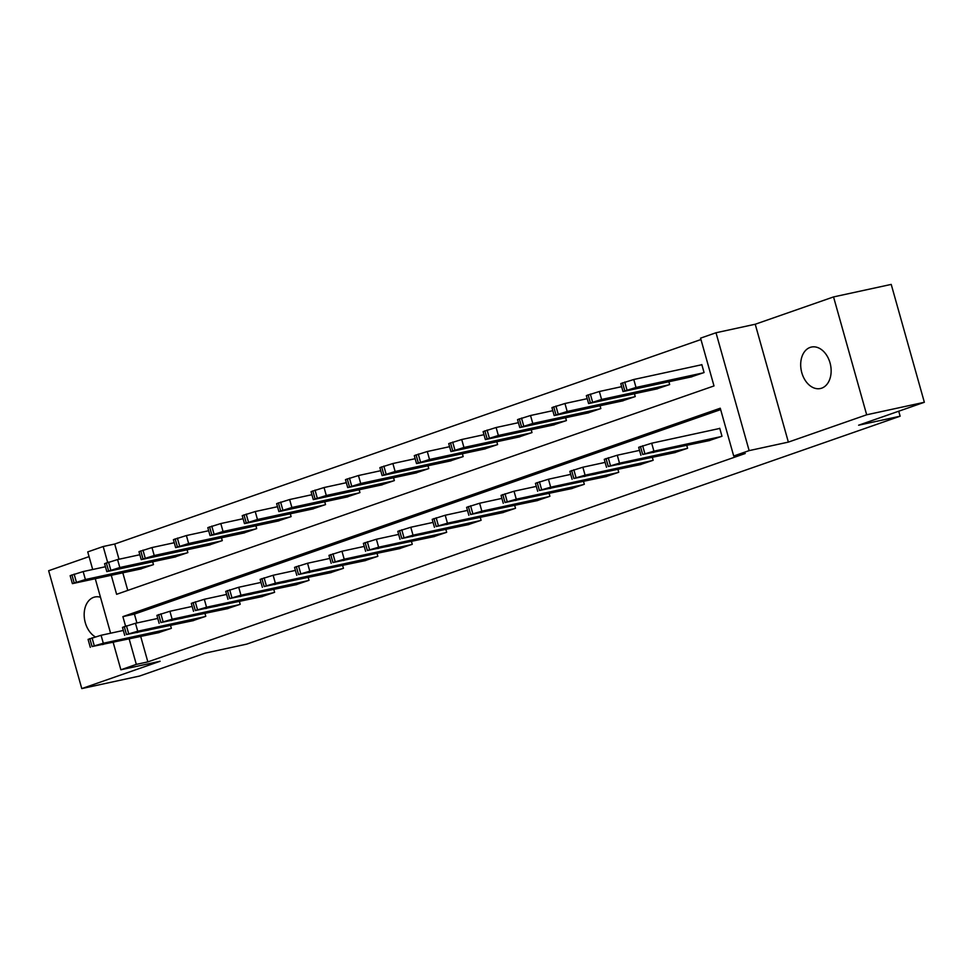 <?xml version="1.0" encoding="UTF-8"?>
<svg xmlns="http://www.w3.org/2000/svg" width="973" height="973" viewBox="0 0 973 973"><rect width="100%" height="100%" fill="white"/><g stroke="black" fill="none" stroke-linecap="round" stroke-linejoin="round"><path stroke-width="1.46" d="M810.181 347.397A21.224 14.899 -102.2 0 0 801.57 371.832A21.224 14.899 -102.2 0 0 820.409 388.519A21.224 14.899 -102.2 0 0 821.65 388.178A21.224 14.899 -102.2 0 0 830.261 363.744A21.224 14.899 -102.2 0 0 811.421 347.057A21.224 14.899 -102.2 0 0 810.181 347.397M100.487 597.252A21.224 14.899 -102.2 0 0 94.904 596.996A21.224 14.899 -102.2 0 0 93.676 597.337A21.224 14.899 -102.2 0 0 84.189 615.727A21.224 14.899 -102.2 0 0 95.208 636.816M111.287 575.371L116.614 594.308L714 385.928L700.572 338.142L716.006 332.754L749.137 450.621L733.703 456.009L720.263 408.222L122.89 616.614L125.553 626.125M755.23 324.24L788.361 442.107L866.675 414.79L924.35 402.275L891.219 284.408L833.545 296.923L755.23 324.24L716.006 332.754M89.066 556.617L48.65 570.725L81.781 688.592L160.095 661.275L120.871 669.777L113.221 642.545M92.69 569.497L87.74 551.91L103.187 546.522L107.65 562.418M700.961 339.528L114.717 544.029L103.187 546.522M866.675 414.79L833.545 296.923M924.35 402.275L858.612 425.213L900.134 416.201L246.728 644.126L205.194 653.138L139.455 676.077L81.781 688.592M900.134 416.201L898.736 411.214M114.717 544.029L118.998 559.256M122.829 572.866L127.767 590.416M140.173 569.096L153.454 564.62L152.676 561.847M174.593 557.091L187.862 552.615L187.084 549.842M209 545.087L222.282 540.611L221.503 537.838M243.42 533.082L256.69 528.607L255.911 525.834M277.828 521.078L291.109 516.602L290.331 513.829M312.248 509.074L325.517 504.598L324.739 501.825M346.656 497.069L359.937 492.593L359.159 489.82M381.075 485.065L394.345 480.589L393.566 477.816M415.483 473.06L428.765 468.585L427.986 465.812M449.903 461.056L463.172 456.58L462.394 453.807M484.311 449.052L497.592 444.576L496.814 441.803M518.731 437.047L532 432.571L531.222 429.798M553.138 425.043L566.408 420.567L565.641 417.794M587.558 413.039L600.827 408.563L600.049 405.79M621.966 401.034L635.235 396.558L634.457 393.785M656.374 389.03L669.655 384.554L668.877 381.781M690.794 377.025L704.063 372.55L701.825 364.583L700.73 364.972M140.732 636.573L147.847 661.895L745.233 453.503L733.703 456.009M720.652 409.609L134.42 614.109L136.913 622.963M158.088 632.815L171.357 628.327L170.579 625.566M192.496 620.81L205.777 616.323L204.999 613.562M226.916 608.806L240.185 604.318L239.407 601.557M261.323 596.802L274.605 592.314L273.827 589.553M295.743 584.797L309.013 580.309L308.234 577.548M330.151 572.793L343.433 568.305L342.654 565.544M364.571 560.789L377.84 556.301L377.062 553.54M398.979 548.784L412.26 544.296L411.482 541.535M433.399 536.78L446.668 532.292L445.889 529.531M467.806 524.775L481.088 520.287L480.309 517.527M502.226 512.771L515.495 508.283L514.717 505.522M536.634 500.767L549.903 496.279L549.125 493.518M571.054 488.762L584.323 484.274L583.545 481.513M605.461 476.758L618.731 472.27L617.952 469.509M639.869 464.753L653.151 460.265L652.372 457.505M674.289 452.749L687.558 448.261L686.78 445.5M708.697 440.745L721.978 436.257L719.74 428.29L718.633 428.679M788.361 442.107L749.137 450.621M147.847 661.895L136.317 664.389L120.871 669.777M110.594 633.216L95.305 578.838M129.202 639.079L136.317 664.389M134.42 614.109L122.89 616.614M159.231 632.559L92.07 646.546L103.308 643.238L170.263 628.716M123.34 630.443L101.07 635.284L103.308 643.238M102.566 644.6L109.621 642.131L122.282 639.529L113.646 642.192L102.445 644.15M90.307 647.349L88.069 639.383L101.07 635.284M105.437 566.736L83.155 571.565L70.153 575.663L72.391 583.63L141.316 568.852M72.391 583.63L85.393 579.531L152.347 564.997M84.663 580.881L104.366 575.809L84.529 580.443M193.639 620.555L126.49 634.542L137.716 631.234L204.671 616.712M157.76 618.439L135.478 623.279L137.716 631.234M136.986 632.596L144.04 630.127L156.689 627.524L148.054 630.188L136.852 632.146M124.714 635.345L122.476 627.378L135.478 623.279M228.059 608.551L160.898 622.538L172.136 619.229L239.078 604.707M192.168 606.434L169.898 611.275L172.136 619.229M171.394 620.592L178.448 618.123L191.109 615.52L182.462 618.183L171.272 620.142M159.134 623.34L156.896 615.374L169.898 611.275M139.844 554.732L117.575 559.56L104.573 563.659L106.811 571.625L175.736 556.848M106.811 571.625L119.813 567.527L186.767 552.992M119.071 568.877L138.786 563.805L118.949 568.439M174.264 542.727L151.983 547.556L138.981 551.655L141.219 559.621L210.144 544.844M141.219 559.621L154.221 555.522L221.175 540.988M153.491 556.872L173.194 551.8L153.357 556.434M262.467 596.546L195.318 610.533L206.544 607.225L273.498 592.703M226.587 594.43L204.306 599.271L206.544 607.225M205.802 608.587L212.868 606.118L225.517 603.515L216.882 606.179L205.68 608.137M193.542 611.336L191.304 603.369L204.306 599.271M296.887 584.542L229.725 598.529L240.963 595.221L307.906 580.699M260.995 582.426L238.726 587.266L240.963 595.221M240.222 596.583L247.276 594.114L259.937 591.511L251.289 594.175L240.1 596.133M227.962 599.332L225.724 591.365L238.726 587.266M331.294 572.538L264.145 586.524L275.371 583.216L342.326 568.694M295.415 570.421L273.133 575.262L275.371 583.216M274.629 584.578L281.696 582.109L294.345 579.507L285.709 582.17L274.508 584.128M262.369 587.327L260.132 579.361L273.133 575.262M208.672 530.723L186.402 535.551L173.401 539.65L175.639 547.617L244.564 532.839M175.639 547.617L188.64 543.518L255.595 528.984M187.898 544.868L207.614 539.796L187.777 544.43M243.092 518.718L220.81 523.547L207.808 527.646L210.046 535.612L278.971 520.835M210.046 535.612L223.048 531.513L290.003 516.979M222.306 532.863L242.022 527.792L222.185 532.426M277.5 506.714L255.23 511.543L242.228 515.641L244.466 523.608L313.391 508.83M244.466 523.608L257.468 519.509L324.41 504.975M256.726 520.859L276.441 515.787L256.604 520.421M365.714 560.533L298.553 574.52L309.791 571.212L376.733 556.69M329.823 558.417L307.553 563.258L309.791 571.212M309.049 572.574L316.103 570.105L328.752 567.502L320.117 570.166L308.928 572.124M296.789 575.323L294.551 567.356L307.553 563.258M311.919 494.71L289.638 499.538L276.636 503.637L278.874 511.603L347.799 496.826M278.874 511.603L291.876 507.505L358.83 492.97M291.134 508.855L310.849 503.783L291.012 508.417M400.122 548.529L332.973 562.516L344.199 559.207L411.153 544.685M364.243 546.412L341.961 551.253L344.199 559.207M343.457 560.57L350.523 558.101L363.172 555.498L354.537 558.161L343.335 560.12M331.197 563.318L328.959 555.352L341.961 551.253M346.327 482.705L324.058 487.534L311.056 491.633L313.294 499.599L382.219 484.822M313.294 499.599L326.296 495.5L393.238 480.966M325.554 496.85L345.257 491.779L325.432 496.412M434.53 536.524L367.38 550.511L378.619 547.203L445.561 532.681M398.65 534.408L376.381 539.249L378.619 547.203M377.877 548.565L384.931 546.096L397.58 543.493L388.945 546.157L377.755 548.115M365.617 551.314L363.379 543.348L376.381 539.249M380.747 470.701L358.465 475.529L345.464 479.628L347.702 487.595L416.626 472.817M347.702 487.595L360.703 483.496L427.658 468.962M359.961 484.846L379.677 479.774L359.84 484.408M468.95 524.52L401.8 538.507L413.026 535.199L479.981 520.677M433.058 522.404L410.788 527.244L413.026 535.199M412.284 536.561L419.351 534.092L432 531.489L423.364 534.153L412.163 536.111M400.025 539.31L397.787 531.343L410.788 527.244M415.155 458.697L392.885 463.525L379.884 467.624L382.121 475.59L451.034 460.813M382.121 475.59L395.123 471.491L462.066 456.957M394.381 472.842L414.084 467.77L394.26 472.404M503.357 512.516L436.208 526.502L447.446 523.194L514.389 508.672M467.478 510.399L445.208 515.24L447.446 523.194M446.704 524.556L453.759 522.087L466.408 519.485L457.772 522.148L446.583 524.106M434.445 527.305L432.207 519.339L445.208 515.24M449.562 446.692L427.293 451.521L414.291 455.619L416.529 463.586L485.454 448.808M416.529 463.586L429.531 459.487L496.485 444.953M428.789 460.837L448.504 455.765L428.667 460.399M537.777 500.511L470.628 514.498L481.854 511.19L548.808 496.668M501.886 498.395L479.616 503.236L481.854 511.19M481.112 512.552L488.178 510.083L500.827 507.48L492.192 510.144L480.99 512.102M468.852 515.301L466.614 507.334L479.616 503.236M483.982 434.688L461.713 439.516L448.711 443.615L450.949 451.581L519.862 436.804M450.949 451.581L463.951 447.483L530.893 432.949M463.209 448.833L482.912 443.761L463.087 448.395M572.185 488.507L505.036 502.494L516.274 499.185L583.216 484.663M536.305 486.391L514.024 491.231L516.274 499.185M515.532 500.548L522.586 498.079L535.235 495.476L526.6 498.14L515.398 500.098M503.272 503.296L501.034 495.33L514.024 491.231M518.39 422.683L496.121 427.512L483.119 431.611L485.357 439.577L554.282 424.8M485.357 439.577L498.358 435.478L565.313 420.944M497.617 436.828L517.332 431.757L497.495 436.391M606.605 476.502L539.443 490.489L550.682 487.181L617.636 472.659M570.713 474.386L548.444 479.227L550.682 487.181M549.94 488.543L557.006 486.074L569.655 483.472L561.02 486.135L549.818 488.093M537.68 491.292L535.442 483.326L548.444 479.227M552.81 410.679L530.528 415.507L517.539 419.606L519.777 427.573L588.689 412.795M519.777 427.573L532.778 423.474L599.721 408.94M532.036 424.824L551.74 419.752L531.915 424.386M641.012 464.498L573.863 478.485L585.089 475.177L652.044 460.655M605.133 462.382L582.851 467.222L585.089 475.177M584.359 476.539L591.414 474.07L604.063 471.467L595.427 474.131L584.226 476.089M572.1 479.288L569.85 471.321L582.851 467.222M587.218 398.675L564.948 403.503L551.946 407.602L554.184 415.568L623.109 400.791M554.184 415.568L567.186 411.47L634.141 396.935M566.444 412.82L586.16 407.748L566.322 412.382M675.432 452.494L608.271 466.481L619.509 463.172L686.464 448.65M639.541 450.377L617.271 455.218L619.509 463.172M618.767 464.535L625.834 462.066L638.483 459.463L629.847 462.126L618.646 464.085M606.507 467.283L604.269 459.317L617.271 455.218M621.638 386.67L599.356 391.499L586.354 395.597L588.604 403.564L657.517 388.786M588.604 403.564L601.594 399.465L668.548 384.931M600.864 400.815L620.567 395.743L600.73 400.377M709.84 440.489L642.691 454.476L653.917 451.168L720.871 436.646M719.777 428.436L651.679 443.214L653.917 451.168M653.187 452.53L660.241 450.061L672.89 447.458L664.255 450.122L653.053 452.08M640.915 455.279L638.677 447.312L651.679 443.214M701.861 364.717L633.776 379.494L620.774 383.593L623.012 391.56L691.937 376.782M623.012 391.56L636.014 387.461L702.968 372.927M635.272 388.811L654.987 383.739L635.15 388.373M89.832 638.592L92.07 646.546M92.046 637.814L94.284 645.78M113.646 642.192L113.391 641.316M85.393 579.531L83.155 571.565M76.368 582.073L74.13 574.106M74.167 582.839L71.929 574.873M95.488 577.597L95.731 578.485M124.252 626.588L126.49 634.542M126.454 625.809L128.691 633.776M148.054 630.188L147.811 629.312M158.66 614.583L160.898 622.538M160.873 613.805L163.111 621.771M182.462 618.183L182.219 617.308M119.813 567.527L117.575 559.56M110.788 570.069L108.55 562.102M108.575 570.835L106.337 562.868M129.895 565.593L130.151 566.481M154.221 555.522L151.983 547.556M145.196 558.064L142.958 550.098M142.995 558.83L140.757 550.864M164.315 553.588L164.559 554.476M193.08 602.579L195.318 610.533M195.281 601.801L197.519 609.767M216.882 606.179L216.638 605.303M227.487 590.575L229.725 598.529M229.701 589.796L231.939 597.763M251.289 594.175L251.046 593.299M261.907 578.57L264.145 586.524M264.109 577.792L266.347 585.758M285.709 582.17L285.466 581.295M188.64 543.518L186.402 535.551M179.616 546.06L177.378 538.093M177.402 546.826L175.164 538.86M198.723 541.584L198.978 542.472M223.048 531.513L220.81 523.547M214.024 534.055L211.786 526.089M211.822 534.822L209.584 526.855M233.143 529.58L233.386 530.467M257.468 519.509L255.23 511.543M248.443 522.051L246.205 514.085M246.23 522.817L243.992 514.851M267.551 517.575L267.794 518.463M296.315 566.566L298.553 574.52M298.516 565.787L300.766 573.754M320.117 570.166L319.874 569.29M291.876 507.505L289.638 499.538M282.851 510.047L280.613 502.08M280.65 510.813L278.412 502.846M301.971 505.571L302.214 506.459M330.735 554.561L332.973 562.516M332.936 553.783L335.174 561.749M354.537 558.161L354.294 557.286M326.296 495.5L324.058 487.534M317.271 498.042L315.033 490.076M315.057 498.808L312.82 490.842M336.378 493.566L336.622 494.454M365.143 542.557L367.38 550.511M367.344 541.779L369.582 549.745M388.945 546.157L388.701 545.281M360.703 483.496L358.465 475.529M351.679 486.038L349.441 478.071M349.477 486.804L347.239 478.838M370.798 481.562L371.041 482.45M399.562 530.553L401.8 538.507M401.764 529.774L404.002 537.741M423.364 534.153L423.121 533.277M395.123 471.491L392.885 463.525M386.099 474.033L383.849 466.067M383.885 474.8L381.647 466.833M405.206 469.558L405.449 470.446M433.97 518.548L436.208 526.502M436.172 517.77L438.409 525.736M457.772 522.148L457.529 521.273M429.531 459.487L427.293 451.521M420.506 462.029L418.268 454.063M418.305 462.795L416.067 454.829M439.626 457.553L439.869 458.441M468.378 506.544L470.628 514.498M470.591 505.765L472.829 513.732M492.192 510.144L491.937 509.268M463.951 447.483L461.713 439.516M454.914 450.025L452.676 442.058M452.713 450.791L450.475 442.824M474.033 445.549L474.277 446.437M502.798 494.539L505.036 502.494M504.999 493.761L507.237 501.727M526.6 498.14L526.357 497.264M498.358 435.478L496.121 427.512M489.334 438.02L487.096 430.054M487.132 438.787L484.882 430.82M508.453 433.544L508.697 434.432M537.205 482.535L539.443 490.489M539.419 481.757L541.657 489.723M561.02 486.135L560.764 485.259M532.778 423.474L530.528 415.507M523.742 426.016L521.504 418.049M521.54 426.782L519.302 418.816M542.861 421.54L543.104 422.428M571.625 470.531L573.863 478.485M573.827 469.752L576.065 477.719M595.427 474.131L595.184 473.255M567.186 411.47L564.948 403.503M558.161 414.012L555.924 406.045M555.96 414.778L553.71 406.811M577.269 409.536L577.524 410.424M606.033 458.526L608.271 466.481M608.247 457.748L610.485 465.714M629.847 462.126L629.592 461.251M601.594 399.465L599.356 391.499M592.569 402.007L590.331 394.041M590.368 402.773L588.13 394.807M611.689 397.531L611.932 398.419M640.453 446.522L642.691 454.476M642.654 445.743L644.892 453.71M664.255 450.122L664.012 449.246M636.014 387.461L633.776 379.494M626.989 390.003L624.751 382.036M624.775 390.769L622.538 382.803M646.096 385.527L646.352 386.415"/></g></svg>
